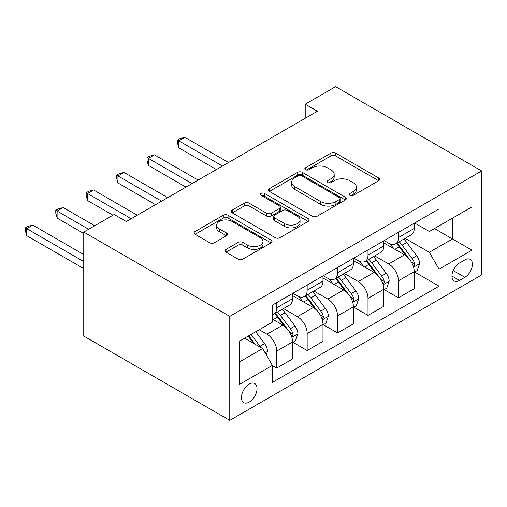 <?xml version="1.0" encoding="UTF-8"?>
<svg xmlns="http://www.w3.org/2000/svg" width="507" height="507" viewBox="0 0 507 507"><rect width="100%" height="100%" fill="white"/><g stroke="black" fill="none" stroke-linecap="round" stroke-linejoin="round"><path stroke-width="0.76" d="M349.938 195.372A2.364 1.363 0 0 0 353.284 195.372L378.666 180.72A3.378 1.952 0 0 0 379.654 179.339A3.378 1.952 0 0 0 378.666 177.963L335.666 153.139A3.378 1.952 0 0 0 330.887 153.139L305.506 167.792A2.364 1.363 0 0 0 304.815 168.755A2.364 1.363 0 0 0 305.506 169.718A2.364 1.363 0 0 0 308.852 169.718L312.135 167.823A10.812 6.242 0 0 1 327.427 167.823L331.008 169.896A10.812 6.242 0 0 1 334.176 174.307A10.812 6.242 0 0 1 331.008 178.718L327.725 180.612A2.364 1.363 0 0 0 327.034 181.582A2.364 1.363 0 0 0 327.725 182.545A2.364 1.363 0 0 0 331.071 182.545L334.354 180.65A10.812 6.242 0 0 1 349.64 180.65L353.221 182.716A10.812 6.242 0 0 1 356.389 187.134A10.812 6.242 0 0 1 353.221 191.545L349.938 193.44A2.364 1.363 0 0 0 349.247 194.409A2.364 1.363 0 0 0 349.938 195.372L349.938 193.44M249.241 402.083A11.015 6.357 120 0 0 256.434 392.38A11.015 6.357 120 0 0 254.748 383.552A11.015 6.357 120 0 0 249.241 384.097A11.015 6.357 120 0 0 242.048 393.8A11.015 6.357 120 0 0 243.734 402.628A11.015 6.357 120 0 0 249.241 402.083M226.021 249.4A3.378 1.952 0 0 0 225.032 250.781A3.378 1.952 0 0 0 226.021 252.156L238.087 259.121A3.378 1.952 0 0 0 242.866 259.121L271.049 242.847A3.378 1.952 0 0 0 272.037 241.471A3.378 1.952 0 0 0 271.049 240.09L228.055 215.266A3.378 1.952 0 0 0 223.276 215.266L195.087 231.541A3.378 1.952 0 0 0 194.099 232.916A3.378 1.952 0 0 0 195.087 234.297L209.657 242.714A3.378 1.952 0 0 0 214.436 242.714L226.502 235.749A3.378 1.952 0 0 0 227.491 234.367A3.378 1.952 0 0 0 226.502 232.986L219.278 228.815A9.037 5.216 0 0 1 216.628 225.127A9.037 5.216 0 0 1 222.205 220.304A9.037 5.216 0 0 1 232.054 221.439L260.364 237.783A9.037 5.216 0 0 1 263.006 241.471A9.037 5.216 0 0 1 257.429 246.288A9.037 5.216 0 0 1 247.581 245.16L242.866 242.435A3.378 1.952 0 0 0 238.087 242.435L226.021 249.4L226.021 252.156M481.65 170.954L335.634 86.653L305.214 104.214L317.382 111.242L126.344 221.534L114.176 214.512L83.756 232.073L229.772 316.374L481.65 170.954L481.65 274.927L229.772 420.347L229.772 316.374M312.375 216.229A3.378 1.952 0 0 0 317.154 216.229L345.343 199.954A3.378 1.952 0 0 0 346.332 198.579A3.378 1.952 0 0 0 345.343 197.198L302.343 172.374A3.378 1.952 0 0 0 297.565 172.374L269.382 188.648A3.378 1.952 0 0 0 268.387 190.03A3.378 1.952 0 0 0 269.382 191.405L312.375 216.229M262.081 195.886A2.364 1.363 0 0 1 264.483 196.215L264.483 193.408L308.193 218.644A3.378 1.952 0 0 1 309.188 220.025A3.378 1.952 0 0 1 308.193 221.401L280.01 237.675A3.378 1.952 0 0 1 275.231 237.675L232.231 212.851L232.231 210.094A3.378 1.952 0 0 0 231.243 211.476A3.378 1.952 0 0 0 232.231 212.851M232.231 210.094L244.298 203.13A3.378 1.952 0 0 1 249.076 203.13L266.511 213.2A3.378 1.952 0 0 0 271.289 213.2L279.294 208.58A3.378 1.952 0 0 0 280.282 207.198A3.378 1.952 0 0 0 279.294 205.817L261.137 195.334A2.364 1.363 0 0 1 260.446 194.371A2.364 1.363 0 0 1 261.904 193.11A2.364 1.363 0 0 1 264.483 193.408M464.856 259.895L459.507 262.987A10.666 6.16 120 0 0 452.536 272.386A10.666 6.16 120 0 0 454.171 280.935A10.666 6.16 120 0 0 459.507 280.409L464.856 277.316A10.666 6.16 120 0 0 471.827 267.911A10.666 6.16 120 0 0 470.192 259.362A10.666 6.16 120 0 0 464.856 259.895M414.606 223.01L429.328 231.509L439.062 225.894L439.062 208.89L272.36 305.132L272.36 322.135L239.507 341.103L239.507 384.376L272.36 365.408L272.36 382.411L439.062 286.17L439.062 269.166L429.328 252.309L405.131 238.334M439.062 225.894L471.916 206.926L471.916 250.198L439.062 269.166M83.756 232.073L83.756 336.046L229.772 420.347M305.214 104.214L305.214 118.264M434.436 228.562L452.447 238.955L452.447 218.162L471.916 206.926M429.328 252.309L452.447 238.955L471.916 250.198M239.507 361.897L262.626 348.55L244.615 338.15M272.36 365.553L276.74 368.082L276.74 351.078A13.765 7.947 -120 0 0 267.005 334.221L259.216 329.721M276.74 368.082L292.558 358.95L292.558 341.946A13.765 7.947 -120 0 0 282.824 325.088L272.36 319.042M292.926 342.301L307.16 350.514L307.16 333.517A13.765 7.947 -120 0 0 297.425 316.653L283.451 308.586M307.16 350.514L322.978 341.382L322.978 324.385A13.765 7.947 -120 0 0 313.244 307.521L292.558 295.581M323.346 324.733L337.58 332.953L337.58 315.956A13.765 7.947 -120 0 0 327.845 299.092L313.871 291.024M337.58 332.953L353.398 323.821L353.398 306.824A13.765 7.947 -120 0 0 343.664 289.96L322.978 278.02M353.766 307.172L368 315.392L368 298.389A13.765 7.947 -120 0 0 358.265 281.531L344.291 273.463M368 315.392L383.818 306.26L383.818 289.256A13.765 7.947 -120 0 0 374.084 272.398L353.398 260.452M384.186 289.611L398.42 297.831L398.42 280.827A13.765 7.947 -120 0 0 388.685 263.97L374.711 255.896M398.42 297.831L414.238 288.698L414.238 271.695A13.765 7.947 -120 0 0 404.504 254.837L383.818 242.891M384.186 240.572L388.685 243.17A13.765 7.947 -120 0 0 395.568 243.854A13.765 7.947 -120 0 0 398.42 237.555L398.42 232.352M353.766 258.139L358.265 260.737A13.765 7.947 -120 0 0 365.148 261.416A13.765 7.947 -120 0 0 368 255.116L368 249.919M323.346 275.7L327.845 278.299A13.765 7.947 -120 0 0 334.728 278.983A13.765 7.947 -120 0 0 337.58 272.677L337.58 267.481M292.926 293.261L297.425 295.86A13.765 7.947 -120 0 0 304.308 296.544A13.765 7.947 -120 0 0 307.16 290.238L307.16 285.042M414.606 272.05L439.062 286.17M395.568 243.854L411.386 234.722A13.765 7.947 -120 0 0 414.238 228.423L414.238 223.219M365.148 261.416L380.966 252.283A13.765 7.947 -120 0 0 383.818 245.984L383.818 240.787M334.728 278.983L350.546 269.851A13.765 7.947 -120 0 0 353.398 263.545L353.398 258.348M304.308 296.544L320.126 287.412A13.765 7.947 -120 0 0 322.978 281.106L322.978 275.909M272.36 314.663A13.765 7.947 -120 0 0 273.888 314.106L289.706 304.973A13.765 7.947 -120 0 0 292.558 298.674L292.558 293.471M273.888 314.106A13.765 7.947 -120 0 0 276.74 307.806L276.74 302.603M262.626 348.55L272.36 365.408M350.882 195.708L353.221 194.352A10.812 6.242 0 0 0 356.389 189.941L356.389 187.134M334.176 174.307L334.176 177.114A10.812 6.242 0 0 1 331.008 181.531L328.669 182.881M378.621 180.745L335.666 155.947A3.378 1.952 0 0 0 330.887 155.947L306.456 170.054M345.299 199.986L302.343 175.188A3.378 1.952 0 0 0 297.565 175.188L269.426 191.431M339.367 199.543A2.364 1.363 0 0 0 340.064 198.579A2.364 1.363 0 0 0 339.367 197.616L301.627 175.821A2.364 1.363 0 0 0 298.281 175.821L294.82 177.824A10.812 6.242 0 0 0 291.652 182.235A10.812 6.242 0 0 0 294.82 186.652L320.614 201.545A10.812 6.242 0 0 0 335.907 201.545L339.367 199.543L339.367 202.356A2.364 1.363 0 0 0 340.064 201.387L340.064 198.579M291.652 182.235L291.652 185.049A10.812 6.242 0 0 0 294.82 189.46L294.82 186.652M339.367 202.356L335.907 204.353A10.812 6.242 0 0 1 320.614 204.353L294.82 189.46M232.276 212.877L244.298 205.937L244.298 203.13M280.282 207.198L280.282 210.006A3.378 1.952 0 0 1 279.294 211.387L271.289 216.007A3.378 1.952 0 0 1 266.511 216.007L249.076 205.937A3.378 1.952 0 0 0 244.298 205.937M264.483 196.215L308.148 221.426M284.604 223.644A9.037 5.216 0 0 0 294.453 224.772A9.037 5.216 0 0 0 300.036 219.956A9.037 5.216 0 0 0 297.387 216.267L287.412 210.506A3.378 1.952 0 0 0 282.633 210.506L274.636 215.126A3.378 1.952 0 0 0 273.647 216.508A3.378 1.952 0 0 0 274.636 217.883L284.604 223.644L284.604 226.452A9.037 5.216 0 0 0 294.453 227.586A9.037 5.216 0 0 0 300.036 222.763L300.036 219.956M273.647 216.508L273.647 219.316A3.378 1.952 0 0 0 274.636 220.697L274.636 217.883M284.604 226.452L274.636 220.697M263.006 241.471L263.006 244.279A9.037 5.216 0 0 1 257.429 249.102A9.037 5.216 0 0 1 247.581 247.967L242.866 245.242A3.378 1.952 0 0 0 238.087 245.242L226.065 252.182M216.628 225.127L216.628 227.935A9.037 5.216 0 0 0 219.278 231.623L219.278 228.815M226.458 235.774L219.278 231.623M271.004 242.872L228.055 218.073A3.378 1.952 0 0 0 223.276 218.073L195.132 234.323M414.238 272.259L417.16 270.573L419.593 263.545A9.12 5.266 -120 0 0 416.684 255.782L406.741 242.504A26.326 15.204 -120 0 0 403.864 239.063M393.977 248.753A26.326 15.204 -120 0 0 388.584 243.113M413.408 266.669L414.466 265.529L414.669 263.932A9.12 5.266 -120 0 0 412.058 258.45L402.114 245.173A26.326 15.204 -120 0 0 399.243 241.738M396.791 243.151A21.852 12.618 60 0 1 400.378 247.226L408.794 258.462M228.556 162.525L184.871 137.302L178.787 140.819L178.787 147.841L216.388 169.547M396.322 243.423A26.326 15.204 60 0 1 399.193 246.858L405.803 255.686M178.787 147.841L177.45 142.854L177.45 140.046L222.472 166.036M177.45 140.046L179.884 138.639L184.871 137.302M383.818 289.82L386.74 288.134L389.173 281.106A9.12 5.266 -120 0 0 386.264 273.343L376.321 260.066A26.326 15.204 -120 0 0 373.444 256.631M363.557 266.321A26.326 15.204 -120 0 0 358.164 260.68M382.988 284.237L384.046 283.09L384.249 281.499A9.12 5.266 -120 0 0 381.638 276.011L371.694 262.74A26.326 15.204 -120 0 0 368.823 259.299M366.371 260.712A21.852 12.618 60 0 1 369.958 264.793L378.374 276.023M198.136 180.086L154.451 154.869L148.367 158.38L148.367 165.402L185.968 187.115M365.902 260.985A26.326 15.204 60 0 1 368.773 264.426L375.383 273.248M148.367 165.402L147.03 160.415L147.03 157.607L192.052 183.597M147.03 157.607L149.464 156.2L154.451 154.869M353.398 307.381L356.32 305.696L358.753 298.674A9.12 5.266 -120 0 0 355.844 290.904L345.901 277.633A26.326 15.204 -120 0 0 343.024 274.192M333.137 283.882A26.326 15.204 -120 0 0 327.744 278.242M352.568 301.798L353.626 300.651L353.829 299.06A9.12 5.266 -120 0 0 351.218 293.572L341.274 280.301A26.326 15.204 -120 0 0 338.403 276.86M335.951 278.273A21.852 12.618 60 0 1 339.538 282.355L347.954 293.585M167.716 197.648L124.031 172.431L117.947 175.942L117.947 182.97L155.548 204.676M335.482 278.546A26.326 15.204 60 0 1 338.353 281.987L344.963 290.809M117.947 182.97L116.61 177.982L116.61 175.168L161.632 201.165M116.61 175.168L119.044 173.768L124.031 172.431M322.978 324.949L325.9 323.257L328.333 316.235A9.12 5.266 -120 0 0 325.424 308.465L315.481 295.194A26.326 15.204 -120 0 0 312.604 291.753M302.717 301.443A26.326 15.204 -120 0 0 297.324 295.803M322.148 319.359L323.206 318.212L323.409 316.622A9.12 5.266 -120 0 0 320.798 311.14L310.854 297.863A26.326 15.204 -120 0 0 307.983 294.421M305.531 295.841A21.852 12.618 60 0 1 309.118 299.916L317.534 311.152M137.296 215.215L93.611 189.992L87.527 193.503L87.527 200.531L112.96 215.215M305.062 296.107A26.326 15.204 60 0 1 307.933 299.548L314.543 308.376M87.527 200.531L86.19 195.544L86.19 192.736L131.212 218.726M86.19 192.736L88.624 191.329L93.611 189.992M292.558 342.51L295.48 340.824L297.913 333.796A9.12 5.266 -120 0 0 295.004 326.033L285.061 312.756A26.326 15.204 -120 0 0 282.184 309.314M291.728 336.921L292.786 335.78L292.989 334.183A9.12 5.266 -120 0 0 290.378 328.701L280.434 315.424A26.326 15.204 -120 0 0 277.563 311.989M275.111 313.402A21.852 12.618 60 0 1 278.698 317.477L287.114 328.713M94.708 225.748L63.191 207.553L57.107 211.07L57.107 218.092L83.756 233.48M274.642 313.675A26.326 15.204 60 0 1 277.513 317.116L284.123 325.938M57.107 218.092L55.77 213.105L55.77 210.297L88.624 229.265M55.77 210.297L58.204 208.89L63.191 207.553M266.276 354.875L267.493 351.357A9.12 5.266 -120 0 0 264.584 343.594L255.712 331.749M83.756 254.552L32.771 225.121L26.687 228.632L26.687 235.654L83.756 268.602M260.788 347.491A9.12 5.266 -120 0 0 259.958 346.262L251.085 334.417M248.798 335.735L255.173 344.247M248.164 336.103L253.57 343.321M26.687 235.654L25.35 230.666L25.35 227.858L83.756 261.58M25.35 227.858L27.784 226.452L32.771 225.121M267.005 334.221L282.824 325.088M297.425 316.653L313.244 307.521M327.845 299.092L343.664 289.96M358.265 281.531L374.084 272.398M388.685 263.97L404.504 254.837M398.42 237.555L414.238 228.423M398.42 280.827L414.238 271.695M368 298.389L383.818 289.256M368 255.116L383.818 245.984M337.58 315.956L353.398 306.824M337.58 272.677L353.398 263.545M307.16 333.517L322.978 324.385M307.16 290.238L322.978 281.106M276.74 351.078L292.558 341.946M276.74 307.806L292.558 298.674M453.188 270.58L464.856 277.316M451.959 276.049L459.507 280.409M353.221 194.352L353.221 191.545M327.725 182.545L327.725 180.612M331.008 181.531L331.008 178.718M305.506 169.718L305.506 167.792M330.887 155.947L330.887 153.139M335.666 155.947L335.666 153.139M378.666 180.72L378.666 177.963M269.382 191.405L269.382 188.648M297.565 175.188L297.565 172.374M302.343 175.188L302.343 172.374M345.343 199.954L345.343 197.198M320.614 204.353L320.614 201.545M335.907 204.353L335.907 201.545M249.076 205.937L249.076 203.13M266.511 216.007L266.511 213.2M271.289 216.007L271.289 213.2M279.294 211.387L279.294 208.58M308.193 221.401L308.193 218.644M238.087 245.242L238.087 242.435M242.866 245.242L242.866 242.435M247.581 247.967L247.581 245.16M226.502 235.749L226.502 232.986M195.087 234.297L195.087 231.541M223.276 218.073L223.276 215.266M228.055 218.073L228.055 215.266M271.049 242.847L271.049 240.09M413.56 267.17L419.53 263.722M402.114 245.173L406.741 242.504M394.947 249.317L399.193 246.858M412.058 258.45L416.684 255.782M411.335 262.011L414.669 263.932M383.14 284.731L389.11 281.284M371.694 262.74L376.321 260.066M364.527 266.878L368.773 264.426M381.638 276.011L386.264 273.343M380.915 279.572L384.249 281.499M352.72 302.299L358.69 298.845M341.274 280.301L345.901 277.633M334.107 284.44L338.353 281.987M351.218 293.572L355.844 290.904M350.495 297.134L353.829 299.06M322.3 319.86L328.27 316.412M310.854 297.863L315.481 295.194M303.687 302.001L307.933 299.548M320.798 311.14L325.424 308.465M320.075 314.701L323.409 316.622M291.88 337.421L297.85 333.974M280.434 315.424L285.061 312.756M273.267 319.568L277.513 317.116M290.378 328.701L295.004 326.033M289.655 332.262L292.989 334.183M265.123 352.872L267.43 351.535M259.958 346.262L264.584 343.594"/></g></svg>
